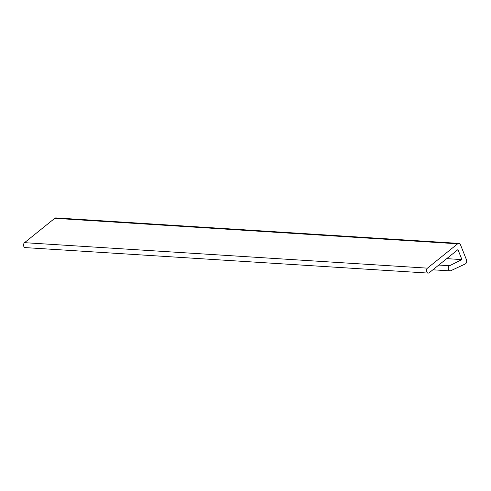 <?xml version="1.0" encoding="UTF-8"?>
<svg xmlns="http://www.w3.org/2000/svg" width="491" height="491" viewBox="0 0 491 491"><rect width="100%" height="100%" fill="white"/><g stroke="black" fill="none" stroke-linecap="round" stroke-linejoin="round"><path stroke-width="0.74" d="M461.927 259.598L449.59 265.723A2.664 1.915 93.6 0 0 448.258 268.626A2.664 1.915 93.6 0 0 449.995 270.879A2.664 1.915 93.6 0 0 450.707 270.744L465.198 263.998A2.903 2.087 93.6 0 0 466.45 259.77L460.497 244.813A2.903 2.087 93.6 0 0 458.84 243.395A2.903 2.087 93.6 0 0 457.667 243.8L427.446 268.147A2.664 1.915 93.6 0 0 426.476 271.081A2.664 1.915 93.6 0 0 428.189 273.088A2.664 1.915 93.6 0 0 429.263 272.72L457.95 249.606L461.927 259.598L446.742 258.64M428.189 273.088L25.293 247.605A2.664 1.915 -86.4 0 1 23.58 245.592A2.664 1.915 -86.4 0 1 24.55 242.664L54.765 218.317A2.903 2.087 -86.4 0 1 55.943 217.912L458.84 243.395M438.794 265.042L449.59 265.723M457.667 243.8L54.765 218.317M24.55 242.664L427.446 268.147M432.89 269.798L449.995 270.879"/></g></svg>
